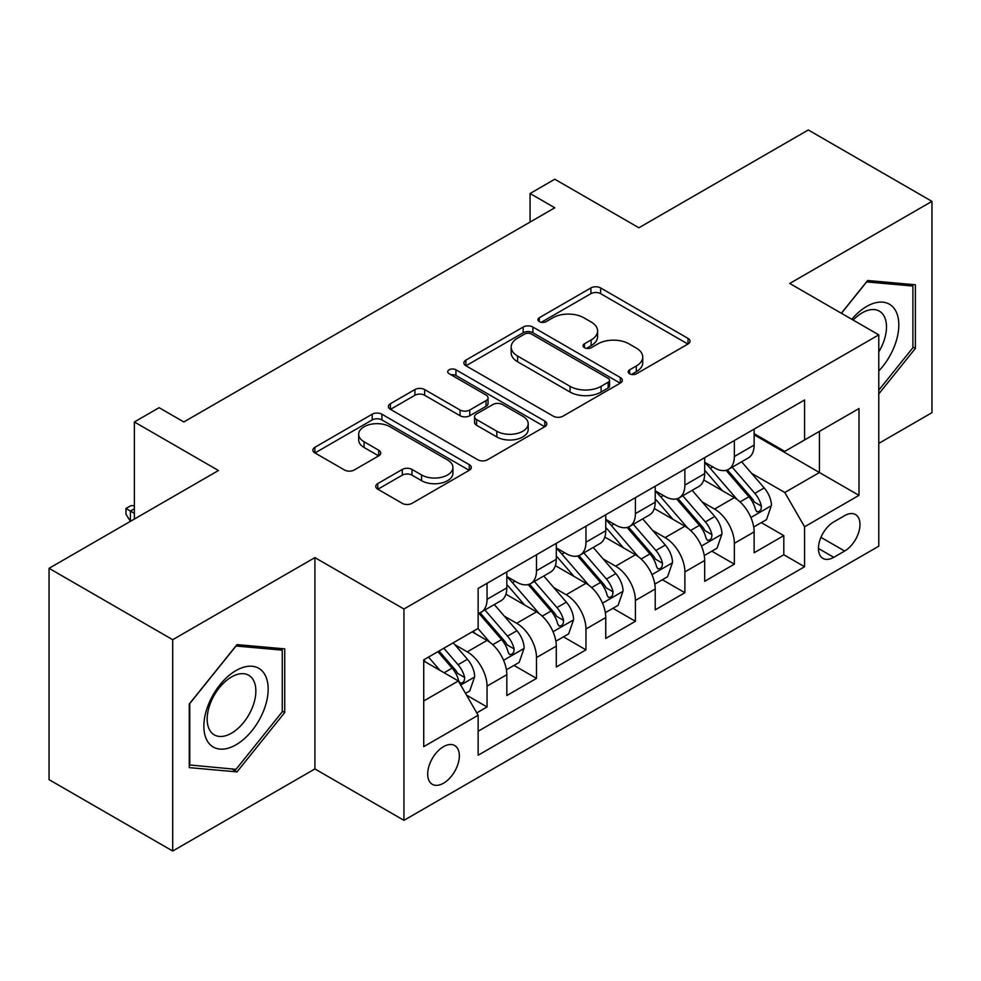 <?xml version="1.0" encoding="UTF-8"?>
<svg xmlns="http://www.w3.org/2000/svg" width="981" height="981" viewBox="0 0 981 981"><rect width="100%" height="100%" fill="white"/><g stroke="black" fill="none" stroke-linecap="round" stroke-linejoin="round"><path stroke-width="1.47" d="M629.63 373.786A4.807 2.771 0 0 0 636.424 373.786L688.012 344A6.867 3.961 0 0 0 690.023 341.204A6.867 3.961 0 0 0 688.012 338.396L600.617 287.936A6.867 3.961 0 0 0 590.905 287.936L539.329 317.721A4.807 2.771 0 0 0 537.919 319.683A4.807 2.771 0 0 0 539.329 321.645A4.807 2.771 0 0 0 546.123 321.645L552.793 317.795A21.974 12.679 0 0 1 583.867 317.795L591.151 322.001A21.974 12.679 0 0 1 597.588 330.965A21.974 12.679 0 0 1 591.151 339.941L584.48 343.791A4.807 2.771 0 0 0 583.07 345.753A4.807 2.771 0 0 0 584.48 347.715A4.807 2.771 0 0 0 591.273 347.715L597.944 343.865A21.974 12.679 0 0 1 629.017 343.865L636.301 348.071A21.974 12.679 0 0 1 642.739 357.035A21.974 12.679 0 0 1 636.301 366.011L629.63 369.862A4.807 2.771 0 0 0 628.22 371.824A4.807 2.771 0 0 0 629.63 373.786L629.63 369.862M443.51 783.206A22.379 12.925 120 0 0 458.139 763.488A22.379 12.925 120 0 0 454.706 745.548A22.379 12.925 120 0 0 443.51 746.651A22.379 12.925 120 0 0 428.893 766.382A22.379 12.925 120 0 0 432.314 784.322A22.379 12.925 120 0 0 443.51 783.206M377.771 483.596A6.867 3.961 0 0 0 375.76 486.392A6.867 3.961 0 0 0 377.771 489.2L402.296 503.351A6.867 3.961 0 0 0 411.995 503.351L469.286 470.279A6.867 3.961 0 0 0 471.297 467.471A6.867 3.961 0 0 0 469.286 464.675L381.903 414.215A6.867 3.961 0 0 0 372.191 414.215L314.901 447.299A6.867 3.961 0 0 0 312.89 450.095A6.867 3.961 0 0 0 314.901 452.903L344.515 469.997A6.867 3.961 0 0 0 354.227 469.997L378.74 455.846A6.867 3.961 0 0 0 380.751 453.038A6.867 3.961 0 0 0 378.74 450.242L364.061 441.757A18.369 10.607 0 0 1 358.678 434.264A18.369 10.607 0 0 1 370.021 424.466A18.369 10.607 0 0 1 390.033 426.76L447.569 459.979A18.369 10.607 0 0 1 452.94 467.471A18.369 10.607 0 0 1 441.609 477.269A18.369 10.607 0 0 1 421.585 474.976L411.995 469.433A6.867 3.961 0 0 0 402.296 469.433L377.771 483.596L377.771 489.2M878.78 443.387L931.95 412.682L931.95 201.363L808.295 129.97L638.889 227.776L554.805 179.229L530.071 193.515L554.805 207.788L183.839 421.965L159.106 407.679L134.372 421.965L134.372 519.059M172.705 639.71L172.705 851.03L314.913 768.932L314.913 557.613L172.705 639.71L49.05 568.318L218.456 470.512L134.372 421.965M314.913 557.613L403.939 609.005L878.78 334.864L878.78 546.184L403.939 820.337L403.939 609.005M931.95 201.363L789.742 283.46L878.78 334.864M553.284 416.177A6.867 3.961 0 0 0 562.996 416.177L620.286 383.105A6.867 3.961 0 0 0 622.297 380.297A6.867 3.961 0 0 0 620.286 377.501L532.891 327.041A6.867 3.961 0 0 0 523.18 327.041L465.889 360.125A6.867 3.961 0 0 0 463.878 362.921A6.867 3.961 0 0 0 465.889 365.729L553.284 416.177M451.064 374.828A4.807 2.771 0 0 1 455.944 375.502L455.944 369.788L544.786 421.082A6.867 3.961 0 0 1 546.797 423.89A6.867 3.961 0 0 1 544.786 426.686L487.496 459.77A6.867 3.961 0 0 1 477.784 459.77L390.401 409.31L390.401 403.706A6.867 3.961 0 0 0 388.39 406.514A6.867 3.961 0 0 0 390.401 409.31M390.401 403.706L414.914 389.555A6.867 3.961 0 0 1 424.626 389.555L460.064 410.009A6.867 3.961 0 0 0 469.776 410.009L486.036 400.628A6.867 3.961 0 0 0 488.048 397.82A6.867 3.961 0 0 0 486.036 395.012L449.139 373.712A4.807 2.771 0 0 1 447.728 371.75A4.807 2.771 0 0 1 450.696 369.187A4.807 2.771 0 0 1 455.944 369.788M172.705 851.03L49.05 779.637L49.05 568.318M476.778 712.88L487.042 706.958L466.515 695.112M454.828 644.676L467.25 651.85A27.983 16.15 60 0 1 487.042 686.111L506.821 674.695L506.821 695.541L536.497 678.398L513.995 665.412M504.295 616.117L516.717 623.291A27.983 16.15 60 0 1 536.497 657.552L556.288 646.136L556.288 666.982L585.964 649.851L563.462 636.853M553.762 587.558L566.172 594.731A27.983 16.15 60 0 1 585.964 629.005L605.743 617.576L605.743 638.423L635.418 621.292L612.917 608.294M603.217 559.011L615.639 566.172A27.983 16.15 60 0 1 635.418 600.446L655.21 589.017L655.21 609.863L684.885 592.732L662.383 579.746M652.684 530.451L665.106 537.625A27.983 16.15 60 0 1 684.885 571.886L704.677 560.47L704.677 581.316L734.352 564.173L734.352 543.327A27.983 16.15 -120 0 0 714.56 509.065L702.151 501.892M711.838 551.187L734.352 564.173M506.821 674.695A27.983 16.15 -120 0 0 487.042 640.421L472.192 631.85M556.288 646.136A27.983 16.15 -120 0 0 536.497 611.862L505.914 594.204M605.743 617.576A27.983 16.15 -120 0 0 585.964 583.315L555.369 565.645M655.21 589.017A27.983 16.15 -120 0 0 635.418 554.755L604.836 537.098M704.677 560.47A27.983 16.15 -120 0 0 684.885 526.196L654.302 508.538M844.653 515.626L833.764 521.917A21.68 12.52 120 0 0 819.601 541.022A21.68 12.52 120 0 0 822.924 558.397A21.68 12.52 120 0 0 833.764 557.318L844.653 551.04A21.68 12.52 120 0 0 858.816 531.935A21.68 12.52 120 0 0 855.493 514.559A21.68 12.52 120 0 0 844.653 515.626M423.731 700.961L458.348 680.973L478.139 715.247L478.139 755.223L804.579 566.748L804.579 526.772L784.8 492.499L751.605 473.333M478.139 715.247L423.731 746.651L423.731 659.845L478.139 628.429L478.139 588.453L804.579 399.978L804.579 439.954L858.988 408.537L858.988 495.356L804.579 526.772M506.821 576.46L516.717 582.162A27.983 16.15 60 0 0 530.709 583.548L550.488 572.131A27.983 16.15 -120 0 0 556.288 559.317L556.288 543.327M556.288 547.901L566.172 553.615A27.983 16.15 60 0 0 580.163 555.001L599.955 543.572A27.983 16.15 -120 0 0 605.743 530.77L605.743 514.767M605.743 519.341L615.639 525.056A27.983 16.15 60 0 0 629.63 526.441L649.41 515.013A27.983 16.15 -120 0 0 655.21 502.211L655.21 486.22M655.21 490.782L665.106 496.496A27.983 16.15 60 0 0 679.097 497.882L698.877 486.466A27.983 16.15 -120 0 0 704.677 473.651L704.677 457.661M478.139 731.237L783.807 554.755L783.807 535.626L754.131 552.757L754.131 531.91A27.983 16.15 -120 0 0 734.352 497.637L703.757 479.979M704.677 462.223L714.56 467.937A27.983 16.15 -120 0 0 728.552 469.323A27.983 16.15 -120 0 0 734.352 456.521L734.352 440.53M728.552 469.323L748.344 457.906A27.983 16.15 -120 0 0 754.131 445.092L754.131 429.102M487.042 583.303L487.042 599.305A27.983 16.15 60 0 1 481.242 612.107A27.983 16.15 60 0 1 478.139 613.235M481.242 612.107L501.033 600.691A27.983 16.15 -120 0 0 506.821 587.877L506.821 571.886M536.497 554.755L536.497 570.746A27.983 16.15 60 0 1 530.709 583.548M585.964 526.196L585.964 542.186A27.983 16.15 60 0 1 580.163 555.001M635.418 497.637L635.418 513.627A27.983 16.15 60 0 1 629.63 526.441M684.885 469.077L684.885 485.068A27.983 16.15 60 0 1 679.097 497.882M684.885 571.886L684.885 592.732M635.418 600.446L635.418 621.292M585.964 629.005L585.964 649.851M536.497 657.552L536.497 678.398M487.042 686.111L487.042 706.958M458.348 680.973L423.731 660.986M784.8 492.499L819.429 472.511L819.429 431.382L858.988 408.537M754.131 434.816L858.988 495.356M754.131 433.676L784.8 451.383L804.579 439.954M314.913 768.932L403.939 820.337M530.071 193.515L530.071 222.062M761.305 522.628L783.807 535.626M783.807 554.755L804.579 566.748M878.78 393.945L915.383 348.414L915.383 284.772L867.645 280.505L841.33 313.246M189.272 767.62L237.01 771.888L284.735 712.513L284.735 648.87L237.01 644.603L189.272 703.978L189.272 767.62M912.906 346.98L915.383 348.414M282.258 711.078L284.735 712.513M231.957 768.969L237.01 771.888M631.543 374.46L636.301 371.713A21.974 12.679 0 0 0 642.739 362.749L642.739 357.035M597.588 330.965L597.588 336.679A21.974 12.679 0 0 1 591.151 345.643L586.393 348.39M687.914 344.049L600.617 293.65A6.867 3.961 0 0 0 590.905 293.65L541.242 322.332M620.188 383.154L532.891 332.755A6.867 3.961 0 0 0 523.18 332.755L465.987 365.778M608.146 382.259A4.807 2.771 0 0 0 609.557 380.297A4.807 2.771 0 0 0 608.146 378.335L531.432 334.055A4.807 2.771 0 0 0 524.639 334.055L517.6 338.114A21.974 12.679 0 0 0 511.162 347.09A21.974 12.679 0 0 0 517.6 356.054L570.035 386.33A21.974 12.679 0 0 0 601.108 386.33L608.146 382.259L608.146 387.973A4.807 2.771 0 0 0 609.557 386.011L609.557 380.297M511.162 347.09L511.162 352.792A21.974 12.679 0 0 0 517.6 361.768L517.6 356.054M608.146 387.973L601.108 392.044A21.974 12.679 0 0 1 570.035 392.044L517.6 361.768M390.487 409.371L414.914 395.257L414.914 389.555M488.048 397.82L488.048 403.534A6.867 3.961 0 0 1 486.036 406.33L469.776 415.723A6.867 3.961 0 0 1 460.064 415.723L424.626 395.257A6.867 3.961 0 0 0 414.914 395.257M455.944 375.502L544.7 426.747M496.84 431.248A18.369 10.607 0 0 0 516.852 433.541A18.369 10.607 0 0 0 528.195 423.743A18.369 10.607 0 0 0 522.812 416.251L502.542 404.552A6.867 3.961 0 0 0 492.842 404.552L476.57 413.933A6.867 3.961 0 0 0 474.559 416.741A6.867 3.961 0 0 0 476.57 419.549L496.84 431.248L496.84 436.962A18.369 10.607 0 0 0 516.852 439.255A18.369 10.607 0 0 0 528.195 429.457L528.195 423.743M474.559 416.741L474.559 422.455A6.867 3.961 0 0 0 476.57 425.251L476.57 419.549M496.84 436.962L476.57 425.251M452.94 467.471L452.94 473.185A18.369 10.607 0 0 1 441.609 482.983A18.369 10.607 0 0 1 421.585 480.69L411.995 475.147A6.867 3.961 0 0 0 402.296 475.147L377.869 489.249M358.678 434.264L358.678 439.966A18.369 10.607 0 0 0 364.061 447.471L364.061 441.757M378.654 455.895L364.061 447.471M469.2 470.328L381.903 419.929A6.867 3.961 0 0 0 372.191 419.929L314.987 452.952M753.715 527.005L766.504 519.623L771.446 505.35A18.541 10.705 -120 0 0 764.224 487.949L741.624 461.781M737.099 499.452L710.293 468.415A53.514 30.889 -120 0 0 704.677 462.529M722.396 490.745L707.411 473.382A44.415 25.641 -120 0 0 704.677 470.402M726.038 470.328L748.895 496.791A18.541 10.705 60 0 1 755.505 509.568L756.854 511.763L759.355 511.408L761.035 509.372L761.44 506.135A18.541 10.705 -120 0 0 754.83 493.369L732.231 467.201M727.375 469.899L751.937 498.336A9.442 5.457 60 0 1 754.315 502.027L761.44 506.135M878.78 370.965A45.469 26.254 120 0 0 898.216 318.224A45.469 26.254 120 0 0 866.664 306.452A45.469 26.254 120 0 0 851.766 319.266M878.78 351.897A34.421 19.878 120 0 0 879.368 311.161A34.421 19.878 120 0 0 862.152 312.865A34.421 19.878 120 0 0 853.139 320.064M841.428 313.295L866.664 281.915L912.906 286.047L912.906 347.703L878.78 390.168M909.841 284.269L912.906 286.047M263.864 710.158A45.469 26.254 120 0 0 252.092 666.246A45.469 26.254 120 0 0 208.168 705.192A45.469 26.254 120 0 0 219.94 749.104A45.469 26.254 120 0 0 263.864 710.158M252.595 706.958A34.421 19.878 120 0 0 248.72 675.259A34.421 19.878 120 0 0 210.424 703.193A34.421 19.878 120 0 0 214.299 734.879A34.421 19.878 120 0 0 252.595 706.958M189.774 765.205L189.774 703.549L236.016 646.013L282.258 650.145L282.258 711.801L236.016 769.337L189.272 764.922M279.205 648.367L282.258 650.145M704.26 555.565L717.037 548.183L721.979 533.909A18.541 10.705 -120 0 0 714.757 516.496L692.169 490.341M687.632 527.999L660.838 496.975A53.514 30.889 -120 0 0 655.21 491.089M672.941 519.292L657.944 501.941A44.415 25.641 -120 0 0 655.21 498.961M676.571 498.888L699.428 525.35A18.541 10.705 60 0 1 706.038 538.128L707.387 540.323L709.888 539.967L711.568 537.931L711.973 534.694A18.541 10.705 -120 0 0 705.364 521.929L682.764 495.761M677.92 498.458L702.482 526.895A9.442 5.457 60 0 1 704.861 530.586L711.973 534.694M654.793 584.124L667.571 576.742L672.525 562.456A18.541 10.705 -120 0 0 665.302 545.056L642.702 518.888M638.177 556.558L611.371 525.534A53.514 30.889 -120 0 0 605.743 519.648M623.475 547.852L608.478 530.5A44.415 25.641 -120 0 0 605.743 527.508M627.104 527.447L649.962 553.909A18.541 10.705 60 0 1 656.571 566.675L657.92 568.882L660.434 568.526L662.101 566.491L662.506 563.253A18.541 10.705 -120 0 0 655.897 550.488L633.309 524.32M628.453 527.018L653.015 555.454A9.442 5.457 60 0 1 655.394 559.145L662.506 563.253M605.326 612.684L618.116 605.302L623.058 591.016A18.541 10.705 -120 0 0 615.835 573.615L593.235 547.447M588.71 585.117L561.905 554.093A53.514 30.889 -120 0 0 556.288 548.207M574.008 576.411L559.023 559.06A44.415 25.641 -120 0 0 556.288 556.068M577.65 556.006L600.507 582.469A18.541 10.705 60 0 1 607.116 595.234L608.465 597.429L610.967 597.086L612.647 595.038L613.051 591.813A18.541 10.705 -120 0 0 606.442 579.035L583.842 552.879M578.986 555.565L603.548 584.002A9.442 5.457 60 0 1 605.927 587.705L613.051 591.813M555.871 641.231L568.649 633.861L573.591 619.575A18.541 10.705 -120 0 0 566.38 602.175L543.781 576.006M539.243 613.677L512.45 582.64A53.514 30.889 -120 0 0 506.821 576.767M524.553 604.97L509.556 587.607A44.415 25.641 -120 0 0 506.821 584.627M528.183 584.553L551.04 611.028A18.541 10.705 60 0 1 557.649 623.793L558.998 625.988L561.5 625.633L563.18 623.597L563.585 620.372A18.541 10.705 -120 0 0 556.975 607.595L534.375 581.426M529.532 584.124L554.093 612.561A9.442 5.457 60 0 1 556.472 616.252L563.585 620.372M506.404 669.79L519.182 662.408L524.136 648.134A18.541 10.705 -120 0 0 516.913 630.722L494.314 604.566M489.789 642.236L477.955 628.527M475.086 633.53L473.161 631.298M478.728 613.113L501.585 639.575A18.541 10.705 60 0 1 508.195 652.353L509.544 654.548L512.045 654.192L513.725 652.157L514.13 648.919A18.541 10.705 -120 0 0 507.52 636.154L484.921 609.986M480.065 612.684L504.626 641.12A9.442 5.457 60 0 1 507.005 644.811L514.13 648.919M465.521 693.395L469.727 690.967L474.669 676.694A18.541 10.705 -120 0 0 467.447 659.281L453.222 642.813M439.942 670.342L428.489 657.086M425.631 662.077L423.731 659.882M437.894 651.666L452.118 668.135A18.541 10.705 60 0 1 458.728 680.912L460.077 683.107L462.578 682.751L464.258 680.716L464.663 677.479A18.541 10.705 -120 0 0 458.053 664.713L443.829 648.233M439.034 651.004L455.172 669.68A9.442 5.457 60 0 1 457.551 673.371L464.663 677.479M134.372 508.771L130.412 511.064L134.372 513.345M125.96 508.489L130.412 511.064L130.412 521.34L125.96 514.203L125.96 508.489L130.914 505.632L134.372 505.755M467.25 651.85L487.042 640.421M516.717 623.291L536.497 611.862M566.172 594.731L585.964 583.315M615.639 566.172L635.418 554.755M665.106 537.625L684.885 526.196M714.56 509.065L734.352 497.637M734.352 456.521L754.131 445.092M487.042 599.305L506.821 587.877M536.497 570.746L556.288 559.317M585.964 542.186L605.743 530.77M635.418 513.627L655.21 502.211M684.885 485.068L704.677 473.651M734.352 543.327L754.131 531.91M820.925 537.343L844.653 551.04M818.436 548.477L833.764 557.318M636.301 371.713L636.301 366.011M584.48 347.715L584.48 343.791M591.151 345.643L591.151 339.941M539.329 321.645L539.329 317.721M590.905 293.65L590.905 287.936M600.617 293.65L600.617 287.936M688.012 344L688.012 338.396M465.889 365.729L465.889 360.125M523.18 332.755L523.18 327.041M532.891 332.755L532.891 327.041M620.286 383.105L620.286 377.501M570.035 392.044L570.035 386.33M601.108 392.044L601.108 386.33M424.626 395.257L424.626 389.555M460.064 415.723L460.064 410.009M469.776 415.723L469.776 410.009M486.036 406.33L486.036 400.628M544.786 426.686L544.786 421.082M402.296 475.147L402.296 469.433M411.995 475.147L411.995 469.433M421.585 480.69L421.585 474.976M378.74 455.846L378.74 450.242M314.901 452.903L314.901 447.299M372.191 419.929L372.191 414.215M381.903 419.929L381.903 414.215M469.286 470.279L469.286 464.675M750.894 517.502L771.324 505.705M710.293 468.415L712.844 466.944M754.83 493.369L764.224 487.949M740.054 501.904L748.895 496.791M701.427 546.061L721.857 534.265M660.838 496.975L663.377 495.503M705.364 521.929L714.757 516.496M690.587 530.463L699.428 525.35M651.96 574.621L672.402 562.824M611.371 525.534L613.922 524.062M655.897 550.488L665.302 545.056M641.12 559.011L649.962 553.909M602.506 603.168L622.935 591.371M561.905 554.093L564.455 552.622M606.442 579.035L615.835 573.615M591.666 587.57L600.507 582.469M553.039 631.727L573.468 619.931M512.45 582.64L515 581.169M556.975 607.595L566.38 602.175M542.199 616.129L551.04 611.028M503.584 660.287L524.013 648.49M507.52 636.154L516.913 630.722M492.744 644.689L501.585 639.575M460.702 685.045L474.546 677.049M458.053 664.713L467.447 659.281M444.111 672.758L452.118 668.135"/></g></svg>
